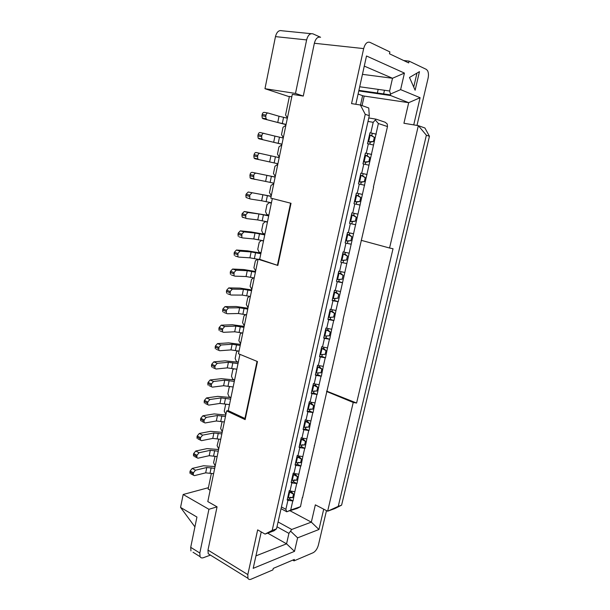 <?xml version="1.0" encoding="UTF-8"?>
<svg xmlns="http://www.w3.org/2000/svg" width="610" height="610" viewBox="0 0 610 610"><rect width="100%" height="100%" fill="white"/><g stroke="black" fill="none" stroke-linecap="round" stroke-linejoin="round"><path stroke-width="0.91" d="M248.056 307.608L246.326 304.527L247.744 297.695L249.551 296.338M253.516 277.847L251.533 279.365L250.108 286.258L251.854 289.315M245.617 314.676L243.977 315.881L242.574 322.659L244.29 325.755M241.705 332.869L240.241 333.922L238.853 340.654L240.554 343.758M237.824 350.918L236.535 351.825L235.155 358.497L236.398 361.433L238.289 362.226L225.021 360.838L213.805 361.852L211.716 364.277L211.487 365.413L214.903 366.892L215.139 365.748L217.229 363.316L213.805 361.852M233.965 368.821L232.86 369.584L231.487 376.21L232.723 379.153L234.598 379.977M230.13 386.587L229.215 387.205L227.85 393.786L229.078 396.736L230.938 397.583M226.325 404.209L225.593 404.697L224.244 411.216L225.898 414.388M222.543 421.701L222.002 422.044L220.66 428.517L222.307 431.705M218.784 439.047L217.107 445.689L218.738 448.884M215.048 456.265L213.576 462.723L215.2 465.933M211.38 473.352L208.124 489.09L210.16 490.219M208.414 487.687L183.168 494.489L208.925 509.289L217.061 506.841L207.804 501.588L226.623 410.904L228.224 410.644L239.928 354.349M226.623 410.904L245.151 419.619L257.466 361.555L238.479 353.754L258.099 259.227L259.677 259.319L272.319 198.509M258.099 259.227L277.847 265.449L291.023 203.282L270.779 198.12L292.312 94.352L303.277 96.067L295.484 93.437L264.969 88.702L289.346 96.715M292.747 560.125L294.043 560.872L294.371 559.431L273.257 568.398L272.922 569.885L251.068 579.203C249.597 579.79 248.552 579.485 247.942 578.295L208.201 553.72L207.987 550.09L217.061 506.841M210.45 555.108L203.397 557.7C201.841 558.226 200.728 557.875 200.049 556.648L193.042 552.256M194.918 526.88L180.56 507.413L183.168 494.489M180.56 507.413L196.938 517.059L190.709 547.338L199.828 553.018L208.925 509.289M199.828 553.018L200.049 556.648M210.244 554.978L208.201 553.72M207.987 550.09L247.812 574.589L257.664 529.884L265.053 534.086L272.19 530.41L365.245 114.299L360.38 104.996L351.558 103.616L363.674 48.594C365.062 43.653 367.121 41.556 369.858 42.311L389.889 51.919L389.47 53.779L408.685 62.914L409.096 61.122L403.599 60.497M363.674 48.594L314.356 43.264L303.277 96.067M245.151 419.619L244.945 418.49L228.224 410.644M244.945 418.49L257.046 361.379M272.19 530.41L276.528 528.832L369.294 115.686L365.245 114.299M276.528 528.832L274.004 530.807L265.053 534.086M360.38 104.996L368.745 107.978L369.294 115.686M326.487 510.608L318.374 545.134C317.299 548.84 315.561 551.364 313.166 552.713L294.043 560.872M323.712 509.175L318.946 529.495L297.611 537.845L294.5 551.356L253.188 568.352L261.24 531.92M247.812 574.589L247.942 578.295M190.709 547.338L190.953 550.952M255.941 555.878L286.555 543.823L267.653 533.132M294.5 551.356L286.555 543.823L288.926 533.384L291.717 529.465L311.329 522.137L290.162 510.837M326.678 391.132L356.598 403.035L393.023 248.727L389.561 248.018L418.346 125.652L424.926 128.001L429.44 136.274L426.367 135.222L338.245 506.376L341.6 505.156L429.44 136.274M292.747 501.046L290.711 510.021L300.494 506.681L297.1 508.458L286.662 511.691L285.877 509.312L287.905 500.33L293.029 500.955L289.613 499.163L289.925 497.775M373.625 187.133L342.957 319.983M373.366 187.079L387.487 126.56L378.368 123.525L338.23 301.714L334.509 300.486L334.966 298.473L337.971 298.191M337.955 301.714L335.973 310.459L330.971 309.506L332.946 300.745L338.23 301.714M333.678 320.578L331.71 329.255L326.724 328.317L328.683 319.632L333.952 320.57L335.973 310.459M329.438 339.29L327.486 347.891L322.507 346.983L324.451 338.367L329.713 339.267L331.71 329.255M325.229 357.849L323.292 366.381L318.336 365.497L320.258 356.949L325.504 357.818L327.486 347.891M321.051 376.256L319.129 384.719L314.188 383.858L316.102 375.386L321.333 376.217L323.292 366.381M316.91 394.517L315.004 402.913L310.078 402.074L311.977 393.663L317.192 394.472L319.129 384.719M312.8 412.627L310.917 420.953L305.999 420.137L307.882 411.803L313.082 412.574L315.004 402.913M308.729 430.591L306.853 438.857L301.958 438.064L303.826 429.791L309.011 430.53L310.917 420.953M304.687 448.419L302.827 456.615L297.947 455.838L299.8 447.633L304.969 448.35L306.853 438.857M300.677 466.101L298.831 474.229L293.967 473.482L295.804 465.338L300.959 466.025L302.827 456.615M296.696 483.646L294.866 491.713L290.017 490.981L291.839 482.906L296.978 483.562L298.831 474.229M293.029 500.955L294.866 491.713M300.494 506.681L302.377 497.363M343.163 320.235L302.522 497.844M341.6 505.156L334.821 508.58L327.639 511.203L338.245 506.376M377.232 93.605L378.185 89.373M409.096 61.122L426.352 69.395L427.541 70.607C428.555 72.605 428.723 75.19 428.052 78.362L416.988 125.431M356.598 403.035L353.228 402.455L327.639 511.203L315.347 504.851L311.329 522.137L318.946 529.495M426.367 135.222L418.346 125.652L403.927 123.266L408.7 102.678L420.099 97.707L413.733 124.89M290.81 531.363L297.611 537.845M353.228 402.455L326.602 391.475M318.397 428.479L318.222 428.09M314.379 446.024L314.219 445.613M310.391 463.432L310.238 462.998M306.441 480.703L306.289 480.245M290.711 510.021L286.776 511.813M291.809 96.792L289.407 96.41L285.564 114.985L287.432 117.875M287.417 117.936L286.929 117.791M285.899 125.279L283.017 127.292L281.492 134.642L283.345 137.555M283.345 137.585L282.849 137.456M281.828 144.89L278.968 146.842L277.458 154.139L279.296 157.067L278.808 156.961M277.298 164.235L277.786 164.342L274.95 166.24L273.455 173.469L275.285 176.42M273.783 183.641L270.97 185.478L269.483 192.653L271.298 195.619M273.791 183.61L273.295 183.526M271.351 203.176L269.33 202.65L267.02 204.556L265.548 211.678L266.867 214.529L268.873 215.078M271.389 202.97L269.33 202.65M267.394 222.185L265.396 221.628L263.101 223.489L261.644 230.542L262.948 233.409L264.946 233.988M267.462 221.88L265.396 221.628M263.474 241.041L261.492 240.454L259.219 242.262L257.771 249.261L259.067 252.143L261.042 252.754M257.504 259.212L255.361 260.889L253.92 267.836L255.681 270.878M264.969 88.702L275.468 36.615C276.734 31.949 278.854 29.989 281.835 30.759L311.108 33.68M295.484 93.437L306.624 39.917C307.936 35.113 310.055 33.1 312.976 33.87L320.578 37.271C317.734 36.531 315.66 38.522 314.356 43.264M277.847 265.449L259.677 259.319M277.489 264.931L290.581 203.176M355.828 104.287L366.511 55.99L404.422 73.086L400.625 89.624L420.099 97.707M419.459 71.637L415.128 90.227L409.493 77.47L419.459 71.637M364.277 66.101L392.512 78.263L404.422 73.086M362.454 74.351L392.512 78.263L389.622 90.989L390.491 94.031L400.625 89.624M390.491 94.031L390.667 95.549L408.7 102.678L364.178 96.075L362.058 105.599M416.958 73.101L413.717 87.032M383.499 94.512L384.468 90.257M360.525 105.05L362.607 95.701L358.1 94.016M362.607 95.701L364.178 96.075M361.189 240.317L389.561 248.018M375.973 134.101L370.819 132.911L373.206 122.32L376.073 119.163L385.215 122.267L387.236 123.982L387.487 126.56M340.273 291.511L335.248 290.528L337.238 281.706L342.271 282.697M344.604 272.403L339.564 271.404L341.577 262.498L346.617 263.512M348.973 253.142L343.918 252.113L345.946 243.138L351.009 244.175M353.381 233.714L348.31 232.662L350.353 223.611L355.432 224.678M357.818 214.125L352.733 213.05L354.791 203.915L359.892 205.013M362.302 194.376L357.201 193.263L359.275 184.06L364.383 185.181M366.823 174.452L361.7 173.316L363.796 164.037L368.92 165.18M371.376 154.361L366.236 153.201L368.348 143.838L373.495 145.012M378.368 123.525L375.333 119.956M287.905 500.33L287.188 499.948L289.613 499.163M290.017 490.981L289.292 490.608L287.188 499.948M296.978 483.562L293.532 481.816L293.86 480.367M291.839 482.906L291.115 482.533L293.532 481.816M293.967 473.482L293.235 473.116L291.115 482.533M300.959 466.025L297.482 464.332L297.825 462.822M295.804 465.338L295.072 464.98L297.482 464.332M297.947 455.838L297.215 455.487L295.072 464.98M304.969 448.35L301.47 446.703L301.82 445.132M299.8 447.633L299.06 447.29L301.47 446.703M301.958 438.064L301.218 437.721L299.06 447.29M309.011 430.53L305.48 428.937L305.854 427.305M303.826 429.791L303.086 429.455L305.48 428.937M305.999 420.137L305.259 419.81L303.086 429.455M313.082 412.574L309.529 411.026L309.91 409.333M307.882 411.803L307.135 411.475L309.529 411.026M310.078 402.074L309.331 401.746L307.135 411.475M317.192 394.472L313.609 392.97L314.005 391.224M311.977 393.663L311.222 393.351L313.609 392.97M314.188 383.858L313.433 383.545L311.222 393.351M321.333 376.217L317.726 374.776L318.13 372.962M316.102 375.386L315.339 375.081L317.726 374.776M318.336 365.497L317.574 365.199L315.339 375.081M325.504 357.818L321.866 356.431L322.293 354.547M320.258 356.949L319.495 356.659L321.866 356.431M322.507 346.983L321.744 346.693L319.495 356.659M329.713 339.267L326.045 337.932L326.487 335.988M324.451 338.367L323.681 338.085L326.045 337.932M326.724 328.317L325.946 328.043L323.681 338.085M333.952 320.57L330.262 319.282L330.712 317.291L333.7 317.063M328.683 319.632L327.906 319.365L330.262 319.282M330.971 309.506L330.185 309.239L327.906 319.365M332.946 300.745L332.16 300.486L334.509 300.486M335.248 290.528L334.463 290.276L332.16 300.486M337.238 281.706L338.794 281.53L342.546 282.704M339.564 271.404L338.771 271.16L336.453 281.454M341.577 262.498L346.892 263.535M343.918 252.113L343.117 251.884L340.776 262.262M345.946 243.138L351.276 244.206M348.31 232.662L347.502 232.448L345.146 242.91M350.353 223.611L355.699 224.716M352.733 213.05L351.924 212.844L349.545 223.397M354.791 203.915L360.159 205.059M357.201 193.263L356.377 193.08L353.983 203.725M359.275 184.06L364.658 185.234M361.7 173.316L360.876 173.141L358.451 183.877M367.09 174.513L360.876 173.141M363.796 164.037L362.965 163.869L365.405 153.041L366.236 153.201M371.642 154.437L365.405 153.041M368.348 143.838L367.517 143.685L369.98 132.767L370.819 132.911M376.24 134.185L369.98 132.767M338.832 294.401L336.354 292.335L336.697 290.81M337.894 298.191L338.756 294.401M293.578 494.092L291.298 491.706L291.412 491.187M292.716 497.585L293.502 494.115M290.024 497.325L292.792 497.554M297.527 476.654L295.232 474.298L295.37 473.695M296.658 480.177L297.451 476.677M293.951 479.963L296.735 480.146M301.508 459.078L299.197 456.745L299.35 456.066M300.631 462.624L301.431 459.101M297.909 462.456L300.715 462.601M305.526 441.365L303.193 439.063L303.368 438.293M304.642 444.942L305.45 441.388M301.897 444.82L304.718 444.919M309.575 423.515L307.226 421.236L307.417 420.374M308.683 427.107L309.491 423.531M305.915 427.038L308.759 427.091M313.654 405.513L311.283 403.263L311.496 402.31M312.755 409.135L313.57 405.528M309.964 409.112L312.831 409.119M317.764 387.365L315.378 385.146L315.614 384.102M316.864 391.018L317.688 387.38M314.043 391.041L316.941 391.002M321.912 369.073L319.503 366.885L319.762 365.748M320.997 372.756L321.828 369.088M318.161 372.824L321.081 372.74M326.091 350.636L323.666 348.47L323.94 347.242M325.176 354.341L326.014 350.643M322.309 354.463L325.252 354.334M330.3 332.046L327.86 329.911L328.157 328.592M329.377 335.782L330.223 332.046M326.495 335.957L329.453 335.774M334.547 313.304L332.092 311.199L332.412 309.781M333.624 317.063L334.471 313.304M374.41 137.425L371.764 135.626L372.252 133.468M373.419 141.451L374.334 137.402M369.835 144.181L370.285 142.191L373.488 141.474M369.828 157.632L367.212 155.794L367.693 153.659M368.844 161.627L369.751 157.609M365.276 164.364L365.741 162.306L368.92 161.642M365.291 177.662L362.691 175.794L363.171 173.675M364.307 181.635L365.215 177.647M360.754 184.365L361.227 182.253L364.383 181.643M360.784 197.526L358.207 195.627L358.672 193.583M359.816 201.468L360.708 197.518M356.286 204.121L356.758 202.024L359.892 201.475M356.324 217.229L353.762 215.292L354.204 213.355M355.356 221.133L356.248 217.213M351.863 223.717L352.328 221.636L355.432 221.148M351.894 236.764L349.355 234.789L349.766 232.967M350.941 240.637L351.817 236.756M347.471 243.146L347.936 241.087L351.017 240.645M347.502 256.139L344.986 254.134L345.374 252.41M346.556 259.982L347.425 256.131M343.11 262.422L343.575 260.371L346.632 259.99M343.148 275.346L340.654 273.31L341.02 271.686M342.21 279.166L343.072 275.346M338.794 281.53L339.251 279.502L342.286 279.166M288.316 497.867L289.62 492.102M291.298 491.706L289.704 492.156M292.243 480.459L293.555 474.649M295.232 474.298L293.646 474.702M296.201 462.914L297.52 457.058M299.197 456.745L297.611 457.111M300.196 445.224L301.523 439.33M303.193 439.063L301.614 439.383M304.215 427.404L305.557 421.457M307.226 421.236L305.648 421.51M308.271 409.432L309.621 403.439M311.283 403.263L309.712 403.492M312.358 391.315L313.723 385.276M315.378 385.146L313.815 385.329M316.476 373.061L317.848 366.968M319.503 366.885L317.947 367.014M320.631 354.646L322.019 348.508M323.666 348.47L322.111 348.554M324.817 336.087L326.213 329.896M327.86 329.911L326.312 329.949M329.141 317.391L330.712 317.291M329.042 317.375L330.445 311.13M332.092 311.199L330.544 311.184M333.403 298.519L334.966 298.473M333.296 298.511L334.715 292.213M336.354 292.335L334.814 292.266M337.696 279.494L339.251 279.502M337.589 279.487L339.023 273.143M340.654 273.31L339.114 273.188M342.019 260.317L343.575 260.371M341.913 260.31L343.361 253.912M344.986 254.134L343.46 253.958M346.388 240.981L347.936 241.087M346.282 240.973L347.738 234.514M349.355 234.789L347.83 234.56M350.788 221.476L352.328 221.636M350.681 221.468L352.145 214.964M353.762 215.292L352.244 215.01M355.226 201.811L356.758 202.024M355.119 201.803L356.598 195.238M358.207 195.627L356.697 195.284M359.702 181.978L361.227 182.253M359.587 181.971L361.082 175.352M362.691 175.794L361.181 175.398M364.216 161.978L365.741 162.306M364.101 161.97L365.611 155.298M367.212 155.794L365.71 155.344M368.768 141.802L370.285 142.191M368.654 141.802L370.171 135.069M371.764 135.626L370.278 135.115M250.367 296.475L242.246 295.103L243.436 289.315L232.311 289.14L228.773 287.905L239.921 288.095L251.724 289.933M243.436 289.315L251.564 290.711M227.591 293.768L231.114 295.026L242.246 295.103M246.562 314.836L238.457 313.517L239.638 307.775L228.491 307.913L224.991 306.616L236.154 306.502L247.935 308.225M239.638 307.775L247.744 309.11M223.809 312.427L227.309 313.746L238.457 313.517M242.78 333.045L234.697 331.779L235.872 326.091L224.709 326.533L221.232 325.176L232.41 324.756L244.168 326.373M235.872 326.091L243.962 327.372M220.065 330.94L223.535 332.32L234.697 331.779M239.029 351.108L230.969 349.904L232.128 344.253L220.95 345.001L217.503 343.582L228.704 342.873L240.431 344.383M232.128 344.253L240.203 345.481M216.344 349.309L219.783 350.735L230.969 349.904M236.833 369.21L227.271 367.883L228.422 362.279L217.229 363.316M228.422 362.279L237.999 363.629M212.654 367.525L216.07 369.012L227.271 367.883M233.142 386.976L223.603 385.726L224.747 380.16L213.538 381.486L210.137 379.969L221.369 378.673L234.53 379.946M224.747 380.16L234.293 381.441M209.001 385.596L212.387 387.137L223.603 385.726M229.474 404.613L219.958 403.423L221.094 397.903L209.87 399.512L206.5 397.941L217.739 396.363L230.801 397.522M221.094 397.903L230.618 399.115M205.364 403.53L208.734 405.116L219.958 403.423M224.327 421.967L216.352 420.984L217.473 415.509L206.233 417.4L202.886 415.776L214.148 413.916L225.769 415.013M217.473 415.509L225.456 416.516M201.735 421.319L205.105 422.959L216.352 420.984M220.721 439.337L212.768 438.407L213.881 432.978L202.627 435.143L199.31 433.466L210.58 431.331L222.177 432.33M213.881 432.978L221.849 433.923M198.097 438.979L201.506 440.656L212.768 438.407M217.145 456.577L209.207 455.693L210.32 450.302L199.051 452.742L195.757 451.019L207.034 448.609L218.609 449.517M210.32 450.302L218.258 451.202M194.491 456.493L197.937 458.217L209.207 455.693M213.599 473.68L205.684 472.849L206.782 467.504L195.505 470.211L192.226 468.427L203.526 465.758L215.071 466.566M206.782 467.504L214.705 468.35M190.915 473.878L194.399 475.64L205.684 472.849M286.075 124.417L277.748 122.465L279.029 116.243L268.103 113.048C267.104 112.919 266.402 113.612 265.99 115.13L262.201 114.444L261.949 115.717L265.739 116.396L265.99 115.13M279.029 116.243L287.363 118.21M286.029 124.646L263.032 118.698L262.269 118.088L261.949 115.717M263.032 118.698L277.748 122.465M281.972 144.166L273.676 142.29L274.942 136.114L260.234 132.538C259.235 132.439 258.526 133.14 258.121 134.635L257.87 135.893L261.629 136.648L261.881 135.382C262.292 133.88 262.994 133.178 263.993 133.277M274.942 136.114L283.253 138.012M281.957 144.273L258.96 138.798L258.175 138.188L257.87 135.893M258.96 138.798L273.676 142.29M277.908 163.754L269.635 161.94L270.893 155.817L256.185 152.523C255.186 152.454 254.477 153.171 254.08 154.658L253.829 155.901L257.55 156.724L257.809 155.474C258.213 153.979 258.914 153.262 259.913 153.331M270.893 155.817L279.182 157.647M253.829 155.901L254.118 158.127L254.927 158.737L269.635 161.94M273.882 183.183L265.625 181.429L266.875 175.36L252.174 172.348L275.156 177.03M266.875 175.36L275.133 177.129M252.174 172.348C251.167 172.31 250.466 173.034 250.062 174.513L250.092 177.899L250.923 178.509L265.625 181.429M271.435 202.756L261.644 200.766L262.887 194.743L248.194 192.013L271.175 196.229M262.887 194.743L271.13 196.443M250.405 199.02L246.104 197.503L250.618 199.073L261.644 200.766M267.462 221.857L257.702 219.943L258.93 213.965L247.889 212.501L244.244 211.502L268.781 215.521M258.93 213.965L268.705 215.902M243.016 217.564L242.147 216.954L246.654 218.586L257.702 219.943M263.528 240.797L253.79 238.96L255.01 233.035L243.939 231.899L240.332 230.839L251.419 231.983L264.862 234.377M255.01 233.035L264.755 234.896M239.112 236.848L242.719 237.93L253.79 238.96M258.076 259.319L249.909 257.824L251.122 251.945L240.035 251.137L236.444 250.016L247.553 250.84L260.973 253.081M251.122 251.945L260.836 253.729M235.239 255.979L238.815 257.115L249.909 257.824M254.21 277.977L246.059 276.536L247.263 270.703L236.154 270.215L232.593 269.04L243.725 269.544L255.552 271.488M247.263 270.703L255.415 272.159M231.396 274.95L234.949 276.147L246.059 276.536M230.168 294.439L230.206 291.481L232.311 289.14M226.638 293.181L226.44 291.405L229.97 292.655M228.773 287.905L226.676 290.223L226.44 291.405M226.34 313.174L226.394 310.276L228.491 307.913M222.848 311.855L222.658 310.132L226.157 311.443M224.991 306.616L222.894 308.965L222.658 310.132M222.551 331.756L222.612 328.92L224.709 326.533M219.081 330.376L218.898 328.706L222.375 330.079M221.232 325.176L219.135 327.547L218.898 328.706M218.792 350.186L218.86 347.41L220.95 345.001M215.345 348.752L215.177 347.136L218.624 348.562M217.503 343.582L215.406 345.984L215.177 347.136M215.063 368.47L214.903 366.892M211.647 366.984L211.487 365.413M211.365 386.61L211.441 383.949L213.538 381.486M207.972 385.07L207.819 383.545L211.212 385.078M210.137 379.969L208.048 382.417L207.819 383.545M207.697 404.605L207.781 401.998L209.87 399.512M204.327 403.019L204.182 401.532L207.552 403.118M206.5 397.941L204.411 400.412L204.182 401.532M204.053 422.463L204.144 419.901L206.233 417.4M200.713 420.816L200.576 419.375L203.923 421.022M202.886 415.776L200.804 418.269L200.576 419.375M200.446 440.176L200.545 437.667L202.627 435.143M197.129 438.483L197 437.08L200.316 438.773M199.31 433.466L197.221 435.982L197 437.08M196.862 457.759L196.969 455.296L199.051 452.742M193.568 456.005L193.446 454.648L196.74 456.394M195.757 451.019L193.667 453.55L193.446 454.648M193.309 475.198L193.416 472.78L195.505 470.211M190.046 473.398L189.923 472.079L193.195 473.871M192.226 468.427L190.145 470.989L189.923 472.079M266.814 119.385L266.059 118.775L265.739 116.396M267.874 113.01L264.313 112.377C263.314 112.248 262.613 112.941 262.201 114.444M262.712 139.56L261.934 138.95L261.629 136.648M258.648 159.568L257.839 158.951L257.55 156.724M254.614 179.401L253.783 178.783L253.768 175.39C254.164 173.903 254.873 173.179 255.872 173.225M249.764 198.456L249.757 195.147L251.861 192.943M246.104 197.503L245.838 195.421L249.505 196.374M248.194 192.013L246.089 194.201L245.838 195.421M245.777 217.968L245.784 214.728L247.889 212.501M242.147 216.954L241.895 214.933L245.533 215.948M244.244 211.502L242.139 213.721L241.895 214.933M241.827 237.32L241.842 234.156L243.939 231.899M238.22 236.245L237.984 234.293L241.598 235.361M240.332 230.839L238.228 233.089L237.984 234.293M237.908 256.52L237.93 253.424L240.035 251.137M234.324 255.376L234.103 253.485L237.686 254.622M236.444 250.016L234.347 252.288L234.103 253.485M234.019 275.552L234.057 272.525L236.154 270.215M230.466 274.355L230.26 272.517L233.813 273.715M232.593 269.04L230.496 271.336L230.26 272.517M288.37 497.874L292.747 497.585M293.532 494.13L289.674 492.11M292.297 480.474L296.696 480.177M297.482 476.692L293.608 474.656M296.254 462.929L300.669 462.624M301.47 459.116L297.581 457.065M300.25 445.239L304.68 444.934M305.48 441.404L301.576 439.337M304.268 427.419L308.721 427.107M309.529 423.546L305.61 421.464M308.325 409.447L312.793 409.135M313.609 405.543L309.682 403.446M312.411 391.33L316.903 391.018M317.719 387.396L313.776 385.284M316.529 373.068L321.035 372.756M321.866 369.103L317.909 366.976M320.685 354.662L325.214 354.341M326.045 350.659L322.072 348.516M324.871 336.102L329.415 335.774M330.262 332.069L326.274 329.903M329.095 317.391L333.662 317.063M334.509 313.319L330.506 311.146M333.35 298.526L337.932 298.191M338.786 294.416L334.776 292.228M337.643 279.502L342.248 279.166M343.11 275.362L339.076 273.15M341.974 260.325L346.594 259.982M347.464 256.147L343.415 253.92M346.335 240.988L350.979 240.637M351.856 236.771L347.791 234.53M350.735 221.483L355.401 221.133M356.278 217.236L352.206 214.972M355.173 201.819L359.854 201.468M360.746 197.533L356.652 195.253M359.648 181.986L364.353 181.627M365.253 177.662L361.143 175.367M364.162 161.993L368.882 161.627M369.79 157.624L365.664 155.306M368.714 141.817L373.457 141.451M374.372 137.418L370.232 135.084M288.926 533.384L276.993 526.765M291.717 529.465L278.068 521.962M285.877 509.312L281.446 506.94M306.624 39.917L275.468 36.615M359.709 86.765L389.622 90.989M358.787 90.936L390.667 95.549M373.206 122.32L367.998 121.436M375.722 119.102L368.783 117.951M246.699 295.736L247.889 289.971M242.902 314.104L244.084 308.378M239.135 332.328L240.31 326.647M235.399 350.407L236.566 344.772M231.693 368.341L232.845 362.752M228.01 386.138L229.162 380.587M224.366 403.789L225.502 398.284M220.744 421.304L221.872 415.845M217.152 438.689L218.273 433.268M213.584 455.937L214.697 450.561M210.046 473.047L211.151 467.717M282.285 123.563L283.566 117.356M278.198 143.327L279.471 137.166M274.149 162.923L275.407 156.816M270.131 182.367L271.381 176.313M266.143 201.651L267.386 195.642M262.193 220.774L263.421 214.811M258.274 239.745L259.494 233.828M254.385 258.556L255.59 252.692M250.527 277.222L251.724 271.404M230.206 291.481L226.676 290.223M226.394 310.276L222.894 308.965M222.612 328.92L219.135 327.547M218.86 347.41L215.406 345.984M215.139 365.748L211.716 364.277M211.441 383.949L208.048 382.417M207.781 401.998L204.411 400.412M204.144 419.901L200.804 418.269M200.545 437.667L197.221 435.982M196.969 455.296L193.667 453.55M193.416 472.78L190.145 470.989M261.881 135.382L258.121 134.635M257.809 155.474L254.08 154.658M253.768 175.39L250.062 174.513M249.818 175.749L253.516 176.633M249.757 195.147L246.089 194.201M245.784 214.728L242.139 213.721M241.842 234.156L238.228 233.089M237.93 253.424L234.347 252.288M234.057 272.525L230.496 271.336M286.662 511.691L281.05 508.687M358.909 90.356L390.217 94.87M262.269 118.088L266.059 118.775M258.175 138.188L261.934 138.95M254.118 158.127L257.839 158.951M250.092 177.899L253.783 178.783"/></g></svg>
